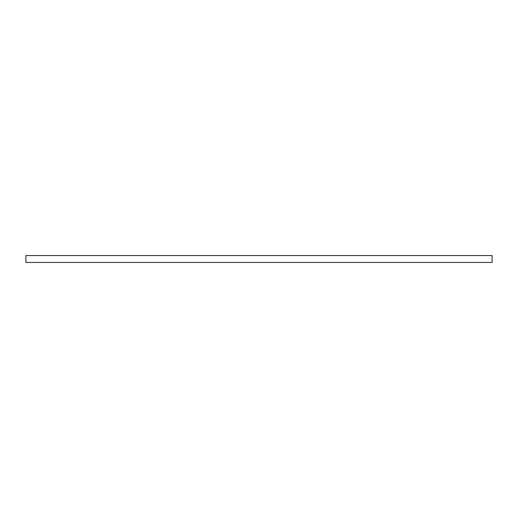 <?xml version="1.0" encoding="UTF-8"?>
<svg xmlns="http://www.w3.org/2000/svg" width="518" height="518" viewBox="0 0 518 518"><rect width="100%" height="100%" fill="white"/><g stroke="black" fill="none" stroke-linecap="round" stroke-linejoin="round"><path stroke-width="0.78" d="M25.9 255.562L25.9 262.438L492.1 262.438L492.1 255.562L25.9 255.562"/></g></svg>
